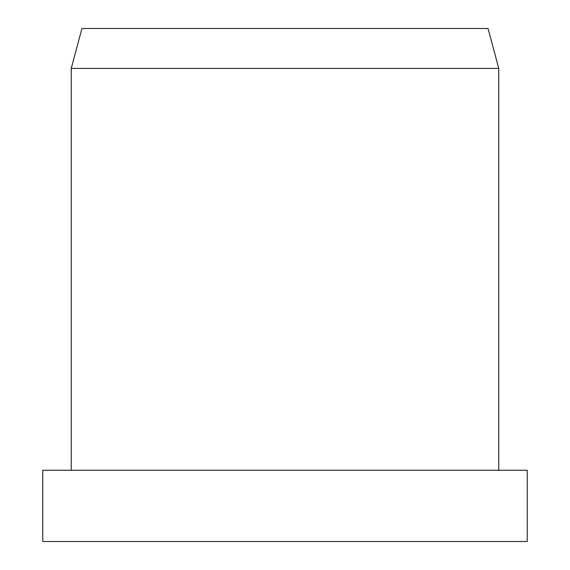 <?xml version="1.0" encoding="UTF-8"?>
<svg xmlns="http://www.w3.org/2000/svg" width="570" height="570" viewBox="0 0 570 570"><rect width="100%" height="100%" fill="white"/><g stroke="black" fill="none" stroke-linecap="round" stroke-linejoin="round"><path stroke-width="0.85" d="M285 470.25L42.75 470.25L42.75 541.5L527.25 541.5L527.25 470.25L285 470.25M71.25 68.386L81.938 28.5L488.062 28.5L498.75 68.386L71.25 68.386L71.25 470.25M498.75 68.386L498.75 470.25"/></g></svg>
